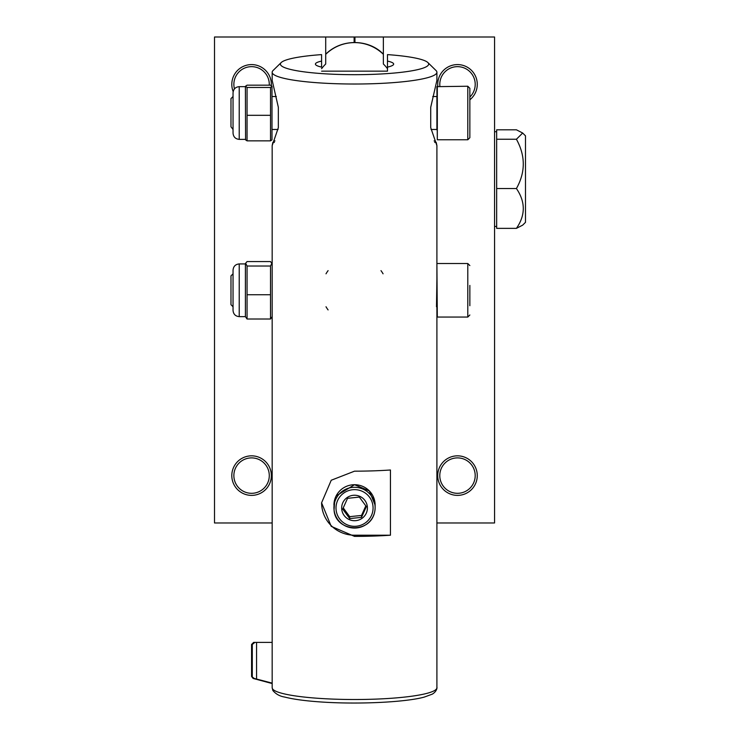 <?xml version="1.0" encoding="UTF-8"?>
<svg xmlns="http://www.w3.org/2000/svg" width="740" height="740" viewBox="0 0 740 740"><rect width="100%" height="100%" fill="white"/><g stroke="black" fill="none" stroke-linecap="round" stroke-linejoin="round"><path stroke-width="1.11" d="M272.172 683.131L254.246 678.441L251.572 676.452L251.572 644.457L252.294 644.457L252.294 676.452M256.558 679.024L256.558 642.403L253.635 642.403L272.172 642.403M254.828 642.403L252.294 644.457M365.838 505.836L361.536 515.429L349.706 516.668L343.221 507.853M233.044 305.916L233.044 306.758L230.982 304.695L230.982 275.863L233.044 273.809M230.982 126.808L230.982 98.596L233.044 96.533L233.044 92.833L233.044 133.191L233.044 129.481L230.982 126.808M349.706 518.592L342.713 509.074L347.541 498.325L359.363 497.086L366.356 506.595L361.536 517.352L349.706 518.592L349.706 516.668M361.536 515.429L361.536 517.352M328.088 309.921A32.948 32.948 0 0 1 326.007 306.758M326.007 273.809A32.948 32.948 0 0 1 328.088 270.637M380.989 270.637A32.948 32.948 0 0 1 383.07 273.809M367.336 506.632A12.867 12.737 180 0 0 353.184 495.31A12.867 12.737 180 0 0 341.741 509.314A12.867 12.737 180 0 0 355.894 520.646A12.867 12.737 180 0 0 367.336 506.632M469.854 305.722L469.854 285.427M239.224 316.637L239.224 263.921C235.468 264.291 233.415 266.344 233.044 270.1L233.044 310.458C233.415 314.213 235.468 316.276 239.224 316.637L245.403 316.637L247.058 319.005L270.507 319.005L272.172 316.637M469.854 97.569L469.854 128.455M467.791 86.238L467.791 139.777L469.854 137.723L469.854 88.3L467.791 86.238L436.905 86.654L437.312 139.777L437.312 86.238M239.224 263.921L245.403 263.921L245.403 316.637M233.044 133.191C233.415 136.946 235.468 139 239.224 139.37L239.224 86.654L245.403 86.654L245.578 139.851L247.058 140.859L270.507 140.859L271.987 139.851L271.987 86.164L270.507 87.468L270.507 140.859M272.172 263.921L270.507 261.562L247.058 261.562L245.652 263.227L247.058 266.021L247.058 319.005M271.987 86.164L270.507 85.165L247.058 85.165L245.578 86.164L247.058 87.468L247.058 140.859M436.905 309.866L436.905 279.1L436.489 306.758M247.058 266.021L270.507 266.021L270.507 319.005M271.913 263.227L270.507 266.021M247.058 294.742L270.507 294.742M247.058 87.468L270.507 87.468M247.058 115.311L270.507 115.311M272.172 309.773L272.172 278.989M516.418 228.364C525.557 215.201 525.557 201.928 516.418 188.534L496.66 188.534L496.66 228.364L516.418 228.364L522.671 225.145L525.493 222.324L525.493 135.846L522.671 133.024L516.418 129.805L496.66 129.805L496.66 131.72L494.56 131.72M516.418 188.534C525.557 172.244 525.557 155.826 516.418 139.25L522.671 133.024M430.726 115.662L430.726 107.291L436.905 80.401L436.905 72.252A82.371 11.766 180 0 1 354.534 84.018A82.371 11.766 180 0 1 272.172 72.252A82.371 11.766 180 0 1 273.032 70.55L281.182 62.567A74.13 10.591 180 0 1 321.586 54.612L321.586 61.078A39.127 5.587 180 0 0 315.407 64.093A39.127 5.587 180 0 0 321.586 67.109L321.586 61.078M496.66 188.534L496.66 139.25L516.418 139.25M496.66 139.25L496.66 131.72M387.483 71.16L387.483 61.078A39.127 5.587 180 0 1 393.661 64.093A39.127 5.587 180 0 1 387.483 67.109L387.483 71.16L321.586 71.16M430.726 107.291L430.726 127.669L436.905 145.623L436.905 687.747A82.371 11.766 180 0 1 354.534 699.513A82.371 11.766 180 0 1 272.172 687.747L272.866 690.513C275.909 694.129 279.887 696.312 284.798 697.08C293.123 699.217 304.704 700.817 319.532 701.871C357.633 704.647 405.992 702.241 424.344 697.062L432.345 694.12C437.534 691.003 437.1 686.47 436.905 687.747M272.172 687.747L272.172 145.623L272.829 142.459L274.346 142.459M274.984 140.896A82.371 11.766 0 0 0 272.829 142.459M272.172 72.252L272.172 80.401L278.342 107.291L278.342 127.669L272.172 145.623M354.534 535.214L354.534 536.389L331.215 526.334L321.586 502.802L331.233 480.241L354.534 471.167A82.371 11.766 180 0 0 390.443 469.993L390.443 535.214L354.534 535.214A32.948 32.606 -0 0 1 321.586 502.71M354.534 536.389A82.371 11.766 0 0 0 390.443 535.214M434.722 142.459L436.239 142.459A82.371 11.766 0 0 0 434.093 140.896M436.905 145.623L436.239 142.459M387.483 61.078L387.483 54.612A74.13 10.591 180 0 1 427.887 62.567A74.13 10.591 180 0 1 354.534 74.684A74.13 10.591 180 0 1 281.182 62.567M387.483 54.612L387.483 55.287M427.887 62.567L436.045 70.55A82.371 11.766 180 0 1 436.905 72.252M321.586 68.681A41.181 41.015 -0 0 1 325.711 64.001L325.711 58.562L325.711 64.001M325.711 58.562L325.711 37L383.366 37L383.366 64.001A41.181 41.015 -0 0 1 387.483 68.681M269.268 85.165A17.705 17.705 0 0 0 251.572 66.656A17.705 17.705 0 0 0 234.46 88.892M264.67 72.446L263.93 71.678L264.67 72.446M383.366 58.562L383.366 64.001M271.312 85.544A19.767 19.767 0 0 0 247.9 64.935A19.767 19.767 0 0 0 233.174 91.575M271.349 475.607A19.767 19.767 0 0 0 241.693 458.486A19.767 19.767 0 0 0 241.693 492.729A19.767 19.767 0 0 0 271.349 475.607M269.286 475.607A17.705 17.705 0 0 0 251.572 457.894A17.705 17.705 0 0 0 233.868 475.607A17.705 17.705 0 0 0 251.572 493.312A17.705 17.705 0 0 0 269.286 475.607M469.854 99.789A19.767 19.767 0 0 0 456.552 64.611A19.767 19.767 0 0 0 437.812 86.238M469.854 97.051A17.705 17.705 0 0 0 457.496 66.656A17.705 17.705 0 0 0 439.884 86.238M477.263 475.607A19.767 19.767 0 0 0 447.608 458.486A19.767 19.767 0 0 0 447.608 492.729A19.767 19.767 0 0 0 477.263 475.607M475.2 475.607A17.705 17.705 0 0 0 457.496 457.894A17.705 17.705 0 0 0 439.782 475.607A17.705 17.705 0 0 0 457.496 493.312A17.705 17.705 0 0 0 475.2 475.607M325.711 37L214.508 37L214.508 522.967L272.172 522.967M383.366 37L494.56 37L494.56 522.967L436.905 522.967M254.246 678.441L253.099 678.441L251.572 676.452M336.108 509.906A18.537 18.343 -0 0 1 362.054 491.212A18.537 18.343 -0 0 1 365.44 522.81A18.537 18.343 -0 0 1 336.108 509.906M334.832 499.158L334.055 509.832A20.591 20.378 -0 0 1 354.534 487.299A20.591 20.378 -0 0 1 375.125 507.677A20.591 20.378 -0 0 1 355.625 528.036A20.591 20.378 -0 0 1 334.055 509.832C335.072 533.059 374.431 534.937 375.125 507.677L375.125 505.096L369.353 490.935L354.516 484.709L336.145 495.93M469.854 314.99L467.791 317.053L467.791 263.514L469.854 265.568M333.943 505.096A20.591 20.378 -0 0 1 354.534 484.709A20.591 20.378 -0 0 1 375.125 505.096M467.791 317.053L437.312 317.053L436.905 263.921M436.905 129.898L436.905 96.126M383.366 54.325A41.181 41.015 180 0 0 325.711 54.325M354.95 37L354.95 42.467M354.127 37L354.127 42.467M272.172 683.547L253.099 678.441M251.572 644.457L253.635 642.403M239.224 86.654C235.468 87.015 233.415 89.078 233.044 92.833M239.224 139.37L245.403 139.37M467.791 263.514L437.312 263.514M245.403 263.921L245.652 263.227M245.403 86.654L245.578 86.164M467.791 139.777L437.312 139.777M272.172 129.481L278.064 129.481M272.172 96.533L276.335 96.533M436.489 96.533L432.733 96.533M436.489 129.481L431.013 129.481M496.66 226.449L494.56 226.449M325.702 54.233C342.481 37.611 369.871 39.756 383.366 54.233"/></g></svg>
